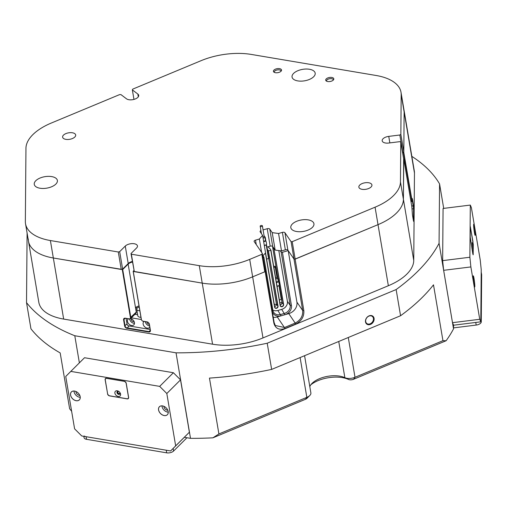 <?xml version="1.0" encoding="UTF-8"?>
<svg xmlns="http://www.w3.org/2000/svg" width="507" height="507" viewBox="0 0 507 507"><rect width="100%" height="100%" fill="white"/><g stroke="black" fill="none" stroke-linecap="round" stroke-linejoin="round"><path stroke-width="0.76" d="M374.077 318.352A4.981 3.923 127.2 0 0 369.077 315.867A4.981 3.923 127.2 0 0 365.515 321.92A4.981 3.923 127.2 0 0 370.516 324.404A4.981 3.923 127.2 0 0 374.077 318.352M373.406 318.345A4.487 3.53 127.2 0 0 372.265 316.381A4.487 3.53 127.2 0 0 367.733 316.805A4.487 3.53 127.2 0 0 365.699 321.552A4.487 3.53 127.2 0 0 366.84 323.523A4.487 3.53 127.2 0 0 371.371 323.092A4.487 3.53 127.2 0 0 373.406 318.345M294.922 259.134L378.019 224.645A50.966 25.28 -9.6 0 0 396.55 212.991A50.966 25.28 -9.6 0 0 403.414 199.359L413.744 260.446A50.966 25.28 170.4 0 1 406.887 274.072A50.966 25.28 170.4 0 1 388.349 285.733L262.994 337.922A50.966 25.28 170.4 0 1 212.566 344.202L202.23 283.115A50.966 25.28 -9.6 0 0 252.657 276.835L265.161 271.632L265.427 271.093L274.141 322.579L275.295 325.507L284.516 327.509L295.258 323.035C300.588 320.202 303.066 316.026 302.685 310.512L293.978 259.026L288.198 250.616L282.431 252.283L291.436 305.512A8.156 6.902 -34.5 0 1 284.934 314.714L288.775 313.605A10.191 8.625 145.5 0 0 296.906 302.102L288.198 250.616M309.809 386.619A20.388 10.108 170.4 0 1 312.071 383.349A20.388 10.108 170.4 0 1 312.109 383.317A20.388 10.108 170.4 0 1 344.868 377.677A8.156 4.043 -9.6 0 0 355.008 377.284L442.947 340.679L446.116 340.742L353.601 379.255A4.075 2.022 170.4 0 1 348.531 379.451A24.463 12.136 -9.6 0 0 310.848 384.769M212.908 437.826L218.904 433.948L306.843 397.342A8.156 4.043 -9.6 0 0 309.802 395.473L306.919 398.369A4.075 2.022 170.4 0 1 306.912 398.375A4.075 2.022 170.4 0 1 306.919 398.369A4.075 2.022 170.4 0 1 305.429 399.307L212.908 437.826A219.144 108.694 170.4 0 1 190.505 438.346L184.32 437.3L170.606 450.957L175.669 445.875L166.816 393.514L159.68 386.378L70.809 371.39L65.745 376.467L74.599 428.827L81.735 435.963L170.606 450.957M280.175 304.745L280.929 304.751L281.993 303.395L281.455 299.326M269.464 246.37A2.142 1.065 -9.6 0 0 268.862 246.782A2.142 1.065 -9.6 0 0 268.583 247.448A2.142 1.065 -9.6 0 0 269.572 248.145L270.941 250.128L280.295 305.455A1.629 1.382 145.5 0 0 283.369 304.568L274.014 249.241L272.646 247.251A2.142 1.065 -9.6 0 0 272.804 246.732M278.482 281.765L278.425 281.436M277.83 277.906L272.646 247.251M282.031 302.983A2.142 1.065 -9.6 0 0 279.851 302.818M274.604 306.355L275.358 306.361L276.423 305.005L276.435 304.187L268.71 258.526M267.189 248.671A2.142 1.065 -9.6 0 0 267.233 248.341A2.142 1.065 -9.6 0 0 267.081 248.043M276.461 304.593A2.142 1.065 -9.6 0 0 274.281 304.428M442.947 340.679L433.498 284.826A219.144 108.694 170.4 0 1 422.312 297.381A219.144 108.694 170.4 0 1 400.568 315.734L271.644 369.407A219.144 108.694 170.4 0 1 209.454 378.095L218.904 433.948M400.568 315.734L396.138 289.554A219.144 108.694 -9.6 0 0 417.882 271.201A219.144 108.694 -9.6 0 0 439.075 243.322L453.537 328.84A219.144 108.694 170.4 0 1 446.116 340.742M137.194 308.11L137.175 308.022A4.176 2.072 170.4 0 1 139.184 306.887M273.248 317.312A10.191 8.625 145.5 0 0 277.253 316.932L281.093 315.823A8.156 6.902 -34.5 0 1 272.227 311.064L263.063 257.879M261.606 252.366L259.35 239.031L262.613 235.406L274.724 307.065A1.629 1.382 145.5 0 0 277.798 306.177L268.444 250.851L267.265 249.14M268.444 250.851L278.051 306.209A1.832 1.553 -34.5 0 1 274.598 307.21L265.427 253.012M274.014 249.241L283.622 304.606A1.832 1.553 -34.5 0 1 280.168 305.601L270.808 250.274L268.697 250.883M263.222 257.829L263.874 257.106L272.88 310.341A7.136 6.04 145.5 0 0 273.723 312.439A7.136 6.04 145.5 0 0 280.637 314.505L284.478 313.396A7.136 6.04 145.5 0 0 290.169 305.341L281.163 252.112L280.244 250.769M281.163 252.112L282.431 252.283M400.46 181.905L403.414 199.359A50.966 25.28 170.4 0 1 378.019 224.645L375.066 207.192A50.966 25.28 -9.6 0 0 400.46 181.905L400.79 142.036L403.743 159.49L403.414 199.359L403.629 158.837M403.496 152.626L403.8 152.436L412.147 201.273L411.874 201.621L403.496 152.626L402.596 152.74M403.8 152.436L404.136 111.952A50.966 25.28 -9.6 0 0 403.959 109.734A50.966 25.28 170.4 0 1 404.136 111.952L403.806 151.821L402.558 152.487M28.303 238.987A50.966 25.28 -9.6 0 0 28.481 241.205A50.966 25.28 -9.6 0 0 53.33 257.993L122.707 269.521L130.825 317.515A2.041 1.451 45.1 0 1 130.521 318.669A2.041 1.451 45.1 0 1 129.38 318.966L125.457 318.307A2.041 1.451 -134.9 0 0 124.316 318.611A2.041 1.451 -134.9 0 0 124.012 319.759L125.045 325.868A2.041 1.451 -134.9 0 0 127.08 327.909L148.862 331.584A2.041 1.451 -134.9 0 0 150.009 331.28A2.041 1.451 -134.9 0 0 150.313 330.133L149.28 324.024A2.041 1.451 -134.9 0 0 147.239 321.983L143.316 321.324A2.041 1.451 45.1 0 1 141.282 319.283L133.164 271.283L133.88 270.573M132.441 262.081A6.116 3.036 -9.6 0 0 128.144 264.109L122.707 269.521M133.164 271.283L202.23 283.115L134.317 271.657L131.002 253.551L136.586 247.986A6.623 3.289 -9.6 0 0 137.46 245.927A6.623 3.289 -9.6 0 0 132.371 243.607A6.623 3.289 -9.6 0 0 125.261 246.079L119.677 251.643L122.624 269.097L121.249 269.451L53.33 257.993A50.966 25.28 170.4 0 1 28.481 241.205L25.527 223.752A50.966 25.28 -9.6 0 0 50.383 240.54L63.667 319.08L212.566 344.202M265.256 270.839L264.781 271.79L261.834 254.337L262.309 253.386L265.427 271.093M262.956 255.762L263.874 257.106M295.125 259.153L303.839 310.639C304.232 316.571 301.551 321.032 295.809 324.017L285.067 328.492C279.135 330.361 275.402 328.574 273.869 323.117L265.161 271.632M281.708 309.365L277.868 310.474L281.093 315.823L284.934 314.714L281.708 309.365A7.136 6.04 145.5 0 0 287.399 301.316L278.818 250.578M272.836 310.075A7.136 6.04 145.5 0 0 277.868 310.474M443.707 208.383L439.563 183.889L439.075 243.322M480.801 321.818L481.225 269.648L480.224 259.958L471.371 207.604L470.306 205.075L443.074 208.466L442.643 260.63L469.875 257.239L470.876 266.929L479.736 319.29L480.801 321.818L453.569 325.209L453.537 328.84M190.505 438.346L176.043 352.828L74.789 335.742L79.377 362.854M412.147 201.273L412.229 198.433L412.546 199.574L413.908 208.865L413.801 221.654L413.452 220.824L412.419 214.715L411.868 206.875L403.749 158.881M413.744 260.446L414.466 173.039L401.183 94.498L400.853 134.368L403.806 151.821M133.271 271.479L141.39 319.48A1.73 1.229 -134.9 0 0 143.12 321.21L147.043 321.869A2.345 1.667 45.1 0 1 149.388 324.22L150.421 330.323A2.345 1.667 45.1 0 1 148.754 331.996L126.972 328.321A2.345 1.667 45.1 0 1 124.627 325.976L123.594 319.866A2.345 1.667 45.1 0 1 125.261 318.2L129.184 318.859A1.73 1.229 -134.9 0 0 130.413 317.623L122.295 269.629M439.563 183.889A219.144 108.694 -9.6 0 0 411.849 156.378M71.626 411.24L69.636 408.769L60.187 352.916A219.144 108.694 170.4 0 1 30.952 328.802L26.522 302.622A219.144 108.694 -9.6 0 0 74.789 335.742M176.043 352.828A219.144 108.694 -9.6 0 0 267.214 343.226L271.644 369.407M401.183 94.498A50.966 25.28 -9.6 0 0 401.005 92.28L414.289 170.821A50.966 25.28 170.4 0 1 414.466 173.039M63.667 319.08A50.966 25.28 170.4 0 1 38.811 302.292L28.481 241.205M26.522 302.622L27.099 233.043M396.138 289.554L267.214 343.226M413.459 220.862L413.56 208.643L412.191 199.479M309.802 395.473A8.156 4.043 -9.6 0 0 309.821 395.46A8.156 4.043 -9.6 0 0 310.873 392.938L304.574 355.692M137.175 308.022L135.521 307.743L136.263 312.109A2.041 1.451 45.1 0 1 135.958 313.256L130.521 318.669M139.019 305.905A6.116 3.036 -9.6 0 0 135.521 307.743L128.144 264.109M295.809 324.017L288.775 313.605M285.067 328.492L277.253 316.932M333.264 80.087A4.1 2.034 -9.6 0 0 333.688 79.51A4.1 2.034 -9.6 0 0 331.299 77.394A4.1 2.034 -9.6 0 0 326.248 78.902A4.1 2.034 -9.6 0 0 326.045 80.803A4.1 2.034 -9.6 0 0 329.537 81.576A4.1 2.034 -9.6 0 0 333.264 80.087M333.346 79.998A3.467 1.717 -9.6 0 0 333.333 79.859A3.467 1.717 -9.6 0 0 330.672 78.648A3.467 1.717 -9.6 0 0 326.952 79.941A3.467 1.717 -9.6 0 0 326.495 81.019A3.467 1.717 -9.6 0 0 326.533 81.152M280.986 71.265A4.1 2.034 -9.6 0 0 281.41 70.688A4.1 2.034 -9.6 0 0 279.021 68.578A4.1 2.034 -9.6 0 0 273.97 70.08A4.1 2.034 -9.6 0 0 273.767 71.981A4.1 2.034 -9.6 0 0 277.259 72.755A4.1 2.034 -9.6 0 0 280.986 71.265M281.068 71.183A3.467 1.717 -9.6 0 0 281.055 71.043A3.467 1.717 -9.6 0 0 278.394 69.827A3.467 1.717 -9.6 0 0 274.674 71.119A3.467 1.717 -9.6 0 0 274.217 72.197A3.467 1.717 -9.6 0 0 274.255 72.336M74.814 137.029A6.623 3.289 -9.6 0 0 75.682 134.97A6.623 3.289 -9.6 0 0 70.593 132.65A6.623 3.289 -9.6 0 0 63.489 135.115A6.623 3.289 -9.6 0 0 62.621 137.175A6.623 3.289 -9.6 0 0 67.71 139.495A6.623 3.289 -9.6 0 0 74.814 137.029M313.637 76.772A11.724 5.811 -9.6 0 0 315.177 73.128A11.724 5.811 -9.6 0 0 306.171 69.028A11.724 5.811 -9.6 0 0 293.597 73.395A11.724 5.811 -9.6 0 0 292.057 77.039A11.724 5.811 -9.6 0 0 301.063 81.139A11.724 5.811 -9.6 0 0 313.637 76.772M312.394 227.377A11.724 5.811 -9.6 0 0 313.928 223.726A11.724 5.811 -9.6 0 0 304.929 219.632A11.724 5.811 -9.6 0 0 292.355 223.993A11.724 5.811 -9.6 0 0 290.815 227.637A11.724 5.811 -9.6 0 0 299.821 231.737A11.724 5.811 -9.6 0 0 312.394 227.377M55.84 184.098A11.724 5.811 -9.6 0 0 57.38 180.454A11.724 5.811 -9.6 0 0 48.374 176.354A11.724 5.811 -9.6 0 0 35.801 180.714A11.724 5.811 -9.6 0 0 34.267 184.364A11.724 5.811 -9.6 0 0 43.266 188.465A11.724 5.811 -9.6 0 0 55.84 184.098M371.054 187.001A6.623 3.289 -9.6 0 0 371.923 184.941A6.623 3.289 -9.6 0 0 366.834 182.621A6.623 3.289 -9.6 0 0 359.729 185.087A6.623 3.289 -9.6 0 0 358.861 187.153A6.623 3.289 -9.6 0 0 363.95 189.466A6.623 3.289 -9.6 0 0 371.054 187.001M402.792 152.455L399.839 135.001L388.749 136.383A6.623 3.289 -9.6 0 0 383.058 138.753A6.623 3.289 -9.6 0 0 382.189 140.813A6.623 3.289 -9.6 0 0 388.692 143.037L399.782 141.656L400.79 142.036M375.066 207.192L292.222 241.681L295.175 259.134L294.041 259.121L291.088 241.668L284.934 232.713L287.887 250.166L294.041 259.121M388.349 285.733L378.019 224.645L295.175 259.134M281.512 250.94L285.352 249.831L282.399 232.377L278.558 233.486L281.512 250.94L275.168 250.09L272.709 246.503A2.041 1.014 -9.6 0 0 270.174 246.168L266.923 247.105M266.53 244.868L268.824 258.348L266.625 259.153L265.56 252.866L262.746 255.991M264.781 271.79L252.657 276.835A50.966 25.28 170.4 0 1 202.23 283.115L199.283 265.662L131.364 254.203L134.317 271.657M132.34 261.454A6.623 3.289 -9.6 0 0 128.214 263.532L122.624 269.097M287.887 250.166A2.041 1.014 -9.6 0 0 285.352 249.831M275.168 250.09L272.215 232.637L269.756 229.05L272.709 246.503M272.215 232.637L278.558 233.486M282.399 232.377A2.041 1.014 170.4 0 1 284.934 232.713M291.088 241.668L292.222 241.681M399.839 135.001L400.853 134.368M401.005 92.28A50.966 25.28 -9.6 0 0 376.15 75.492L251.396 54.445A50.966 25.28 -9.6 0 0 200.968 60.726L132.726 89.137L132.352 89.878L133.962 99.397M25.527 223.752A50.966 25.28 -9.6 0 1 25.35 221.534L25.952 148.304A50.966 25.28 -9.6 0 1 51.353 123.017L119.595 94.606L120.97 94.619L126.477 98.802A6.623 3.289 -9.6 0 0 134.114 99.359A6.623 3.289 -9.6 0 0 138.703 95.329A6.623 3.289 -9.6 0 0 137.86 94.061L132.352 89.878M121.249 269.451L118.296 251.998L50.383 240.54M118.296 251.998L119.677 251.643M131.002 253.551L131.364 254.203M199.283 265.662A50.966 25.28 -9.6 0 0 249.704 259.381L262.994 337.922M261.834 254.337L249.704 259.381M259.35 239.031L255.509 240.147A2.041 1.014 170.4 0 0 254.115 241.383A2.041 1.014 170.4 0 0 254.203 241.592L262.309 253.386M260.921 230.584A2.041 1.014 170.4 0 0 260.066 231.61A2.041 1.014 170.4 0 0 260.154 231.826L262.613 235.406M270.174 246.168L267.221 228.714L263.082 229.912M267.221 228.714A2.041 1.014 170.4 0 1 269.756 229.05M144.134 321.457A4.075 2.896 -134.9 0 0 143.747 321.761A4.075 2.896 -134.9 0 0 143.139 324.062A4.075 2.896 -134.9 0 0 145.832 327.649A4.075 2.896 -134.9 0 0 149.502 327.541A4.075 2.896 -134.9 0 0 149.806 327.154M145.351 321.666A4.075 2.896 -134.9 0 0 145.376 321.837A4.075 2.896 -134.9 0 0 149.603 325.938M146.922 321.926A2.243 1.597 -134.9 0 0 146.948 322.103A2.243 1.597 -134.9 0 0 149.337 324.366M128.448 318.814A4.075 2.896 -134.9 0 0 128.068 319.112A4.075 2.896 -134.9 0 0 127.46 321.413A4.075 2.896 -134.9 0 0 130.153 325A4.075 2.896 -134.9 0 0 133.823 324.892A4.075 2.896 -134.9 0 0 134.431 322.591A4.075 2.896 -134.9 0 0 130.622 318.567M129.665 318.992A4.075 2.896 -134.9 0 0 129.691 319.188A4.075 2.896 -134.9 0 0 134.475 323.314M131.275 318.783A2.243 1.597 -134.9 0 0 131.262 319.454A2.243 1.597 -134.9 0 0 134.165 321.685M140.94 317.274A4.075 2.022 170.4 0 1 139.824 317.192A4.075 2.022 170.4 0 1 137.834 315.848L136.732 309.308A4.075 2.022 170.4 0 1 139.191 306.938M141.333 319.518L131.357 317.832M137.65 314.758L134.913 314.296M126.104 318.415L127.175 324.759L128.195 325.779L150.205 329.493M139.837 310.734A4.075 2.022 170.4 0 1 136.782 309.498A4.075 2.022 170.4 0 1 136.732 309.308M273.862 267.404A1.122 0.558 -9.6 0 0 275.136 266.638A1.122 0.558 -9.6 0 0 275.086 266.517A1.122 0.558 -9.6 0 0 273.679 266.333M275.631 277.874A1.122 0.558 -9.6 0 0 276.904 277.107A1.122 0.558 -9.6 0 0 276.86 276.993M275.821 279.008L278.026 278.204L277.145 276.911A1.426 0.71 -9.6 0 0 276.835 276.676M281.29 299.396L279.363 299.954L277.076 286.423L279.281 285.625L281.569 299.149L281.29 299.396L279.002 285.872M278.254 281.531A0.818 0.691 145.5 0 0 278.254 281.512L276.34 282.063L275.827 279.008M279.275 285.669L281.569 299.149M277.747 278.451L278.261 281.505L278.02 278.254M277.018 286.087A0.818 0.691 145.5 0 0 277.418 286.068L278.666 285.707A0.818 0.691 145.5 0 0 279.319 284.788L278.932 282.519A0.818 0.691 145.5 0 0 278.045 282.044L276.797 282.405A0.818 0.691 145.5 0 0 276.429 282.608M260.23 226.331A1.122 0.558 -9.6 0 0 261.504 226.547A1.122 0.558 -9.6 0 0 262.392 225.837A1.122 0.558 -9.6 0 0 262.341 225.723A1.122 0.558 -9.6 0 0 261.067 225.501A1.122 0.558 -9.6 0 0 260.18 226.211A1.122 0.558 -9.6 0 0 260.23 226.331M262.892 237.073A1.122 0.558 -9.6 0 0 264.16 236.313A1.122 0.558 -9.6 0 0 264.115 236.192M263.089 238.208L265.281 237.403L264.401 236.11A1.426 0.71 -9.6 0 0 264.09 235.875M264.343 245.622L266.536 244.824L268.824 258.348M265.516 240.736A0.818 0.691 145.5 0 0 265.51 240.711L263.602 241.262M265.003 237.65L265.516 240.705L265.281 237.453M264.286 245.287A0.818 0.691 145.5 0 0 264.673 245.268L265.922 244.906A0.818 0.691 145.5 0 0 266.574 243.987L266.188 241.719A0.818 0.691 145.5 0 0 265.3 241.243L264.052 241.605A0.818 0.691 145.5 0 0 263.697 241.801M84.251 435.995A5.095 2.529 -9.6 0 0 86.089 436.698L166.245 450.222L166.689 452.84L86.532 439.316A5.095 2.529 170.4 0 1 84.694 438.612A5.095 2.529 170.4 0 1 84.048 437.636L83.82 436.318M481.206 272.094L481.631 274.604A5.095 2.529 170.4 0 1 481.65 274.826L481.263 321.882A5.095 2.529 170.4 0 1 476.2 325.063L453.543 327.883M186.944 437.744L173.584 451.046A5.095 2.529 170.4 0 1 166.689 452.84M173.584 451.046L173.141 448.429L189.384 432.224L180.53 379.863L166.816 393.514M470.876 266.929L443.65 270.32L452.504 322.68L453.569 325.209L475.756 322.446L476.2 325.063M481.263 321.882L480.82 319.264L481.206 272.208A5.095 2.529 -9.6 0 0 481.187 271.986M474.457 226.94A5.634 0.431 82.9 0 0 473.709 224.195A5.634 0.431 82.9 0 0 474.413 232.586A5.634 0.431 82.9 0 0 475.097 235.337A5.634 0.431 82.9 0 0 475.167 232.7A5.634 0.431 82.9 0 0 474.457 226.94M475.084 235.324A5.609 0.425 82.9 0 0 475.103 235.33A5.609 0.425 82.9 0 0 474.432 226.952A5.609 0.425 82.9 0 0 473.722 224.202A5.609 0.425 82.9 0 0 473.696 224.214M474.032 278.597A5.634 0.431 82.9 0 0 473.284 275.852A5.634 0.431 82.9 0 0 473.988 284.25A5.634 0.431 82.9 0 0 474.672 286.994A5.634 0.431 82.9 0 0 474.742 284.357A5.634 0.431 82.9 0 0 474.032 278.597M474.66 286.981A5.609 0.425 82.9 0 0 474.679 286.987A5.609 0.425 82.9 0 0 474.007 278.609A5.609 0.425 82.9 0 0 473.291 275.859A5.609 0.425 82.9 0 0 473.272 275.871M452.504 322.68L479.736 319.29M470.306 205.075L469.875 257.239M472.873 254.102L473.177 254.825L473.265 244.494L470.325 226.585L470.198 237.194L472.873 254.102M443.65 270.32L442.643 260.63M117.973 391.322A1.553 1.103 -134.9 0 0 117.428 392.399A1.553 1.103 -134.9 0 0 118.676 393.863A1.553 1.103 -134.9 0 0 120.045 393.407M118.41 391.385A1.274 0.906 -134.9 0 0 117.998 391.575A1.274 0.906 -134.9 0 0 117.808 392.298A1.274 0.906 -134.9 0 0 118.651 393.419A1.274 0.906 -134.9 0 0 119.791 393.381A1.274 0.906 -134.9 0 0 119.994 392.969M168.191 411.551A5.634 4.005 -134.9 0 0 162.563 405.917A5.634 4.005 -134.9 0 0 158.564 409.929A5.634 4.005 -134.9 0 0 164.192 415.563A5.634 4.005 -134.9 0 0 168.191 411.551M168.185 411.538A5.609 3.986 -134.9 0 0 164.483 406.608A5.609 3.986 -134.9 0 0 159.432 406.753A5.609 3.986 -134.9 0 0 158.596 409.922A5.609 3.986 -134.9 0 0 162.303 414.846A5.609 3.986 -134.9 0 0 167.348 414.701A5.609 3.986 -134.9 0 0 168.185 411.538M161.974 405.866A5.609 3.986 -134.9 0 0 162.037 406.494A5.609 3.986 -134.9 0 0 168.248 412.166M163.913 406.329A3.365 2.389 -134.9 0 0 163.957 406.817A3.365 2.389 -134.9 0 0 167.792 410.22M80.195 396.708A5.634 4.005 -134.9 0 0 74.561 391.074A5.634 4.005 -134.9 0 0 70.562 395.086A5.634 4.005 -134.9 0 0 76.196 400.72A5.634 4.005 -134.9 0 0 80.195 396.708M80.182 396.689A5.609 3.986 -134.9 0 0 76.481 391.759A5.609 3.986 -134.9 0 0 71.436 391.911A5.609 3.986 -134.9 0 0 70.6 395.073A5.609 3.986 -134.9 0 0 74.301 400.004A5.609 3.986 -134.9 0 0 79.346 399.858A5.609 3.986 -134.9 0 0 80.182 396.689M73.971 391.017A5.609 3.986 -134.9 0 0 74.041 391.651A5.609 3.986 -134.9 0 0 80.245 397.323M75.917 391.486A3.365 2.389 -134.9 0 0 75.955 391.974A3.365 2.389 -134.9 0 0 79.789 395.378M175.669 445.875L189.384 432.224M159.68 386.378L173.394 372.727L84.523 357.733L70.809 371.39M107.535 393.863A2.041 1.451 -134.9 0 0 109.575 395.897L127.175 398.87A2.041 1.451 -134.9 0 0 128.315 398.565A2.041 1.451 -134.9 0 0 128.62 397.418L126.23 383.279A2.041 1.451 -134.9 0 0 124.196 381.239L106.59 378.273A2.041 1.451 -134.9 0 0 105.45 378.571A2.041 1.451 -134.9 0 0 105.145 379.724L107.617 393.781M173.394 372.727L180.53 379.863M472.6 244.241L472.156 242.631L472.974 249.184L472.6 244.241M472.93 241.516L470.344 226.8L470.211 237.13L472.828 253.785L473.164 254.584L472.93 241.516M120.571 394.11A3.315 2.358 -134.9 0 0 117.263 390.796A3.315 2.358 -134.9 0 0 114.905 393.153A3.315 2.358 -134.9 0 0 118.22 396.468A3.315 2.358 -134.9 0 0 120.571 394.11M120.026 393.128A1.781 1.268 -134.9 0 0 118.847 391.562A1.781 1.268 -134.9 0 0 117.244 391.607A1.781 1.268 -134.9 0 0 116.978 392.614A1.781 1.268 -134.9 0 0 118.156 394.186A1.781 1.268 -134.9 0 0 119.76 394.135A1.781 1.268 -134.9 0 0 120.026 393.128M117.383 391.493A1.781 1.268 -134.9 0 0 117.231 392.361A1.781 1.268 -134.9 0 0 118.302 393.869A1.781 1.268 -134.9 0 0 119.874 393.996M128.493 397.139L126.186 383.526A2.243 1.597 -134.9 0 0 123.949 381.283L106.869 378.406A2.243 1.597 -134.9 0 0 105.614 378.735A2.243 1.597 -134.9 0 0 105.279 379.997L107.579 393.616A2.243 1.597 -134.9 0 0 109.823 395.859L126.896 398.736A2.243 1.597 -134.9 0 0 128.157 398.407A2.243 1.597 -134.9 0 0 128.493 397.139L128.563 397.07M338.746 341.471L344.868 377.677L348.531 379.451M300.112 357.555L306.843 397.342L305.429 399.307M287.399 301.316L290.169 305.341L291.436 305.512M348.284 337.504L355.008 377.284L353.601 379.255M129.07 325.925L126.972 328.321M150.313 330.139L148.754 331.996M412.096 208.827L413.908 208.865M276.435 304.187L278.051 306.209M282.006 302.584L283.622 304.606M411.728 206.064L413.579 205.684M412.185 199.771L412.546 199.574M127.029 323.891L124.627 325.976M125.261 318.2L123.594 319.866M410.822 200.721L411.918 200.43M130.413 317.623L136.263 312.109M296.906 302.102L302.685 310.512L303.839 310.639M273.869 323.117L274.141 322.579M272.227 311.064L272.88 310.341M389.845 142.892L388.749 136.383M128.214 263.532L125.261 246.079M138.322 96.799L137.86 94.061M255.509 240.147L256.257 244.589M276.797 282.405L276.524 282.006M278.045 282.044L277.773 281.645M268.545 258.595L266.257 245.071M264.052 241.605L263.786 241.205M265.3 241.243L265.034 240.844M86.089 436.698L86.532 439.316M481.65 274.826L481.206 272.208M411.874 201.621L410.993 201.729M275.136 266.638L276.904 277.107M278.026 278.204L278.539 281.258M278.837 282.279L278.299 281.493M262.392 225.837L264.16 236.313M265.281 237.403L265.795 240.457M266.093 241.478L265.554 240.692M260.18 226.211L261.447 233.714M105.614 378.735L106.083 378.266M128.157 398.407L128.626 397.938"/></g></svg>
